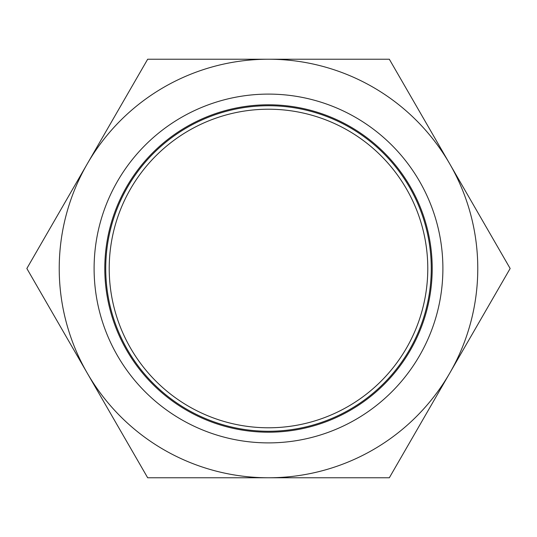<?xml version="1.0" encoding="UTF-8"?>
<svg xmlns="http://www.w3.org/2000/svg" width="537" height="537" viewBox="0 0 537 537"><rect width="100%" height="100%" fill="white"/><g stroke="black" fill="none" stroke-linecap="round" stroke-linejoin="round"><path stroke-width="0.81" d="M449.738 373.134L510.15 268.5L389.325 59.224L147.675 59.224L26.85 268.5L147.675 477.776L389.325 477.776L449.738 373.134A209.276 209.276 0 0 1 87.263 373.134A209.276 209.276 0 0 1 268.5 59.224A209.276 209.276 0 0 1 449.738 373.134M268.5 109.219A159.281 159.281 0 0 1 406.442 348.144A159.281 159.281 0 0 1 130.558 348.144A159.281 159.281 0 0 1 268.5 109.219M268.5 105.729A162.771 162.771 0 0 1 409.463 349.882A162.771 162.771 0 0 1 127.538 349.882A162.771 162.771 0 0 1 268.5 105.729M268.5 104.802A163.698 163.698 0 0 1 410.268 350.352A163.698 163.698 0 0 1 126.732 350.352A163.698 163.698 0 0 1 268.5 104.802M268.5 94.103A174.397 174.397 0 0 1 419.531 355.695A174.397 174.397 0 0 1 117.469 355.695A174.397 174.397 0 0 1 268.5 94.103"/></g></svg>
